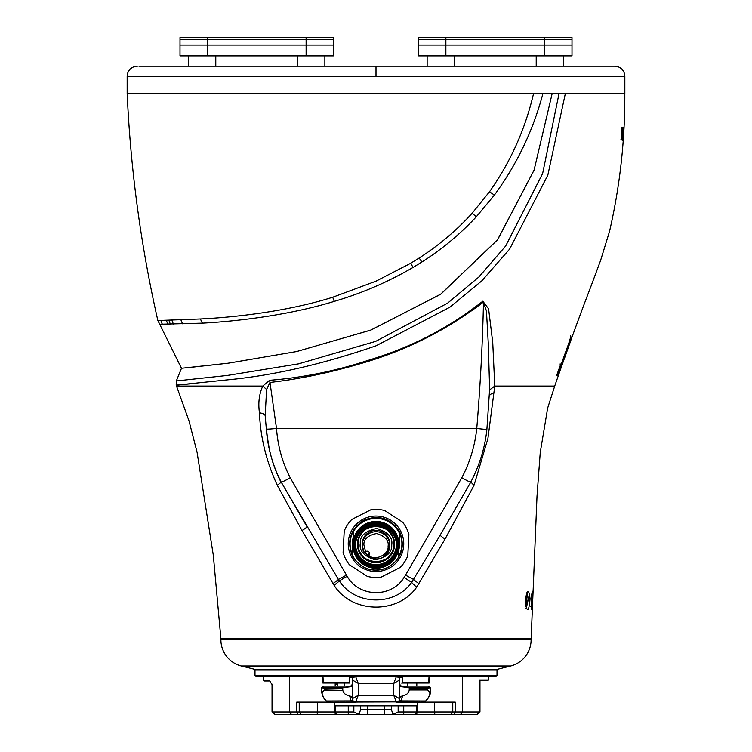 <?xml version="1.0" encoding="UTF-8"?>
<svg xmlns="http://www.w3.org/2000/svg" width="752" height="752" viewBox="0 0 752 752"><rect width="100%" height="100%" fill="white"/><g stroke="black" fill="none" stroke-linecap="round" stroke-linejoin="round"><path stroke-width="1.13" d="M138.932 66.195L614.61 66.195A10.227 10.227 0 0 1 624.837 76.413L624.837 93.464L127.163 93.464C130.632 170.084 140.859 245.772 157.854 320.521L200.511 318.961C233.844 317.363 286.991 311.657 332.732 297.228L376 281.173L410.583 263.332L419.165 258.002C438.801 245.415 456.473 230.488 472.162 213.22L489.514 191.751C510.589 161.896 525.281 129.137 533.582 93.464L376 93.464M624.837 93.464L624.809 93.464C625.062 140.107 619.958 186.092 609.524 231.437L600.566 260.53L590.715 286.963C579.049 317.297 567.055 350.338 554.713 386.067L547.672 408.016L540.246 452.488L537.013 496.198L531.1 639.802A26.997 26.997 0 0 1 510.646 665.999L241.354 665.999L510.646 665.999L497.006 669.402L254.994 669.402L241.354 665.999A26.997 26.997 0 0 1 220.9 639.802L531.1 639.802M624.837 76.413L127.163 76.413L127.163 93.464M127.163 76.413A10.227 10.227 0 0 1 137.39 66.195M532.557 603.367A1.73 0.526 2.6 0 1 532.576 603.452L532.369 607.09C531.457 612.147 531.109 609.017 531.335 597.699C532.19 590.574 532.698 589.38 532.858 594.127L532.754 598.93M559.977 364.024L560.804 364.024L556.696 375.276L557.241 375.276L566.453 349.755C569.743 340.882 571.106 336.125 570.571 335.486M567.525 349.727C574.152 331.115 573.889 331.115 566.745 349.727C560.597 368.405 560.86 368.405 567.525 349.727M620.879 139.966L621.65 136.526L621.998 127.238L621.152 136.808M621.932 140.06L622.797 127.558L621.932 140.06M623.004 127.52L622.242 140.38L623.004 127.52M590.912 93.464L565.363 93.464L547.823 175.188L509.593 249.138L482.051 280.637L449.875 307.201L376 345.826C322.617 364.212 273.155 375.549 227.63 379.835L176.194 385.156L227.405 379.863C272.92 375.605 322.448 364.25 376 345.826M489.721 389.827L494.769 386.067L487.888 438.736L474.014 485.378L445.052 539.052L416.683 587.18C397.676 614.469 351.814 613.623 334.067 585.282L302.041 530.536L277.319 485.341C266.34 461.502 260.389 437.335 259.468 412.829C258.03 402.969 259.139 394.048 262.796 386.067L269.583 380.286C298.582 378.04 327.928 372.513 357.632 363.695L376 357.867C415.095 345.375 450.702 326.49 482.831 301.204L488.593 308.846L492.739 342.489L494.769 386.067L554.675 386.067M530.978 638.73L221.022 638.73M197.579 383.182L176.194 385.156L188.987 420.829L197.062 452.187L213.305 555.23L220.9 638.73L531.1 638.73M176.541 386.067L262.796 386.067L266.584 389.498L265.183 415.734L266.34 428.997A10.227 0.536 -6.2 0 0 276.51 428.433C277.751 445.936 282.348 462.424 290.272 477.915L346.484 575.13A34.084 34.037 180 0 0 347.17 576.267C358.751 597.445 391.595 598.235 404.05 577.451A34.084 34.037 180 0 0 405.516 575.13L461.756 477.858C469.906 462.395 474.907 445.917 476.768 428.433C480.349 385.297 482.587 343.156 483.489 302.003C445.682 330.852 403.815 351.645 357.867 364.391C328.098 373.086 298.807 379.111 269.987 382.448L266.584 389.498M530.075 598.789C528.835 611.978 527.237 613.171 525.272 602.371C527.133 589.211 528.741 588.017 530.075 598.789L528.374 599.053L527.077 592.952M526.315 608.058L528.374 599.053M182.999 380.305L179.521 380.644M176.194 385.156L176.325 380.944L227.226 375.464L298.666 363.827L375.605 341.399L447.581 303.169L478.883 276.99L505.654 246.045L542.634 173.552L559.056 93.464M185.941 367.878L227.922 363.235L296.457 351.588L370.651 330.147L440.446 294.399L497.41 239.973L534.033 170.262L552.184 93.464L534.099 170.065L497.721 239.568L441.048 293.976L371.103 329.968L296.89 351.494L228.448 363.169L181.486 368.273L176.325 380.944M489.684 390.551L488.283 343.551L486.45 310.896L482.831 301.204M489.787 386.857L486.901 429.232A10.227 0.526 -172.5 0 1 476.768 428.433L276.51 428.433L269.987 382.448A10.227 3.92 85.8 0 0 269.583 380.286M494.149 392.911A10.227 4.86 5.6 0 0 489.561 395.486M332.957 583.571A10.227 0.808 147 0 0 338.419 579.463L339.349 580.882C355.038 605.604 394.838 606.441 411.645 582.386L438.698 537.642L470.611 482.436M302.041 530.536A10.227 0.968 150.2 0 0 306.985 526.71M281.389 482.436L338.419 579.463L346.484 575.13M265.193 415.922A10.227 3.939 -4 0 0 259.468 412.829M474.014 485.378L470.62 481.797M445.052 539.052A10.227 1.269 29.8 0 1 440.221 535.001M419.052 583.684A10.227 0.931 33.2 0 1 413.638 579.482L405.516 575.13M399.519 545.886L399.519 541.496M352.481 541.496L352.481 545.886M486.901 429.232C485.049 447.449 479.626 465.187 470.62 482.427L461.756 477.858M416.683 587.18A10.227 1.09 38.5 0 1 411.645 582.386L404.05 577.451M334.067 585.282A10.227 0.893 144.4 0 0 339.349 580.882L347.17 576.267M265.183 415.734L266.34 428.997C267.721 447.91 272.732 465.714 281.38 482.417L290.272 477.915M532.002 605.153L531.636 595.076M526.889 605.003L526.889 595.678L526.297 594.879M542.953 93.464C533.149 130.434 516.972 164.293 494.402 195.059L476.317 216.764C460.102 234.163 441.969 249.241 421.91 261.987L413.168 267.374C388.107 281.953 361.806 293.28 334.283 301.364C288.599 315.436 235.902 321.367 202.476 323.144L159.687 324.253A17.042 17.023 -95.1 0 1 158.305 320.521M220.9 638.73L220.9 639.802M364.306 552.833A13.809 13.79 -0 0 1 362.191 545.51L364.306 552.833L365.726 551.648A2.388 2.378 0 0 1 368.903 555.173L367.484 556.358L367.484 555.014A13.809 13.79 -0 0 1 364.908 552.363M365.594 551.761L363.912 544.965C363.526 539.222 367.766 535.415 376.63 533.525C385.25 536.326 389.075 540.556 388.088 546.225C389.245 554.656 374.524 561.556 368.771 555.286M388.06 567.45C401.577 558.689 405.441 546.789 399.669 531.767C390.89 518.269 378.989 514.406 363.94 520.177C350.423 528.938 346.559 540.829 352.331 555.86C361.11 569.349 373.011 573.221 388.06 567.45M355.555 544.674A20.454 20.426 180 0 0 374.928 564.564A20.454 20.426 180 0 0 396.445 544.674M377.072 524.793A20.454 20.426 0 0 1 396.454 545.191A20.454 20.426 0 0 1 374.928 565.579A20.454 20.426 0 0 1 355.546 545.191A20.454 20.426 0 0 1 377.072 524.793M357.397 543.95A18.603 18.584 180 0 0 375.022 562.28A18.603 18.584 180 0 0 394.603 543.95M376.978 525.61A18.603 18.584 0 0 1 394.603 544.166A18.603 18.584 0 0 1 375.022 562.722A18.603 18.584 0 0 1 357.397 544.166A18.603 18.584 0 0 1 376.978 525.61M355.038 545.256A20.962 20.934 180 0 0 374.9 566.096A20.962 20.934 180 0 0 396.962 545.256M377.1 524.426A20.962 20.934 0 0 1 396.962 545.332A20.962 20.934 0 0 1 374.9 566.237A20.962 20.934 0 0 1 355.038 545.332A20.962 20.934 0 0 1 377.1 524.426M360.631 534.785A17.785 17.757 -0 0 1 391.369 534.785M377.147 523.401A21.987 21.958 180 0 0 354.042 544.175A21.987 21.958 180 0 0 374.853 567.252A21.987 21.958 180 0 0 397.958 546.478A21.987 21.958 180 0 0 377.147 523.401M377.203 522.33A23.011 22.974 180 0 0 352.989 545.275A23.011 22.974 180 0 0 374.797 568.221A23.011 22.974 180 0 0 399.011 545.275A23.011 22.974 180 0 0 377.203 522.33M399.011 545.275L399.011 544.439A23.011 22.974 180 0 0 377.203 521.493A23.011 22.974 180 0 0 352.989 544.439L352.989 545.275M398.974 545.642L399.603 533.619A25.906 25.869 180 0 0 353.647 531.213L352.397 554.957A25.906 25.869 180 0 0 398.353 557.364L398.861 547.898M362.21 543.442A13.809 13.79 -0 0 1 376.357 530.376A13.809 13.79 -0 0 1 389.809 544.157L389.809 545.51A13.809 13.79 -0 0 1 367.484 556.358L367.484 556.358C378.961 561.866 386.396 558.492 389.79 546.225L389.809 545.51A13.809 13.79 -0 0 0 376.357 531.73A13.809 13.79 -0 0 0 362.191 545.51L362.191 544.157A13.809 13.79 -0 0 1 362.21 543.442M399.519 545.538A23.622 23.594 0 0 1 398.767 549.637M377.786 509.461A34.084 34.037 180 0 0 370.783 509.818L351.814 519.463A34.084 34.037 180 0 0 344.219 531.147L343.1 552.382A34.084 34.037 180 0 0 349.436 564.79L367.286 576.37A34.084 34.037 180 0 0 381.217 577.094L400.186 567.44A34.084 34.037 180 0 0 407.781 555.766L408.9 534.531A34.084 34.037 180 0 0 402.564 522.123L384.714 510.542A34.084 34.037 180 0 0 377.786 509.461M364.983 552.297A13.809 13.79 180 0 0 367.484 554.835L368.903 553.557A2.388 2.378 180 0 0 369.382 552.758M368.903 553.557L368.903 555.173M398.748 550.069A23.622 23.594 180 0 0 399.284 539.72M399.603 533.619L399.603 533.14A25.906 25.869 0 0 1 398.381 556.837M352.726 547.353L353.243 537.351M352.481 545.538A23.622 23.594 180 0 0 352.744 547.475L352.744 547.823A23.622 23.594 180 0 1 353.299 537.154L353.647 531.213M352.397 554.957L352.744 547.823M352.397 554.487A25.906 25.869 0 0 1 353.647 530.733A25.906 25.869 180 0 1 399.603 533.14M333.39 55.883L306.12 55.883L306.12 45.054L333.39 45.054L333.39 55.883M180.001 55.883L180.001 45.054L306.12 45.054L180.001 45.054L180.001 39.649L306.12 39.649L207.27 39.649L207.27 55.883L180.001 55.883M207.27 55.883L306.12 55.883M306.12 37.6L333.39 37.6L333.39 39.301L306.12 39.301L306.12 37.6L207.27 37.6L207.27 39.301L180.001 39.301L180.001 37.6L207.27 37.6M306.12 39.301L207.27 39.301L333.39 39.301L333.39 45.054L306.12 45.054L306.12 39.649L333.39 39.649L306.12 39.301M180.001 39.649L207.27 39.301L180.001 39.649M571.999 55.883L544.73 55.883L544.73 45.054L571.999 45.054L571.999 55.883M418.61 55.883L418.61 45.054L544.73 45.054L418.61 45.054L418.61 39.649L544.73 39.649L445.88 39.649L445.88 55.883L418.61 55.883M445.88 55.883L544.73 55.883M544.73 37.6L571.999 37.6L571.999 39.301L544.73 39.301L544.73 37.6L445.88 37.6L445.88 39.301L418.61 39.301L418.61 37.6L445.88 37.6M544.73 39.301L445.88 39.301L571.999 39.301L571.999 45.054L544.73 45.054L544.73 39.649L571.999 39.649L544.73 39.301M418.61 39.649L445.88 39.301L418.61 39.649M188.517 66.195L188.517 55.883M324.864 66.195L324.864 55.883M427.136 66.195L427.136 55.883M563.483 66.195L563.483 55.883M479.964 712.012L477.576 714.4L274.424 714.4L272.036 712.012L272.036 684.405L271.481 683.841L272.591 684.405L272.591 712.012L353.844 712.012L358.958 714.315L360.659 709.625L391.341 709.625L393.042 714.315L398.156 712.012L479.964 712.012L479.964 680.485M269.752 680.992L264.196 680.992L263.51 680.316L263.51 676.227M399.011 677.928L397.648 676.227M407.528 686.106L407.528 683.042M352.989 677.928L354.352 676.227M344.472 686.106L344.472 683.042M263.51 680.316L269.451 680.316L271.481 683.841M391.341 705.874L391.341 709.625M360.659 705.874L360.659 709.625M336.605 714.4L335.307 712.012L335.307 705.874L416.693 705.874L416.693 712.012L415.395 714.4M335.185 684.405L337.827 684.405L337.827 686.106M337.827 684.405L336.454 683.042L337.827 684.405M272.036 684.405L272.591 684.405M272.036 712.012L274.781 714.4M488.49 679.968L487.804 680.654L479.964 680.654L479.409 679.968L488.49 679.968L488.49 676.227M479.945 680.654L479.409 679.968L479.409 712.012L477.219 714.4M349.285 677.59L352.989 677.59M399.011 677.59L402.715 677.59M427.136 699.144L425.754 700.996L420.838 702.133L455.261 702.133L455.261 712.012L454.076 714.4M297.924 714.4L296.739 712.012L296.739 702.133L331.162 702.133L326.246 700.996L324.977 699.416M335.665 714.4L334.339 712.012L334.339 702.133L355.715 702.133L351.109 700.911L349.53 695.647L352.312 697.442M353.459 677.411L355.64 676.631A3.412 3.375 180 0 0 352.312 680.005L352.312 679.968A3.412 3.412 0 0 1 355.715 676.565L396.285 676.565A3.412 3.412 0 0 1 399.688 679.968L399.688 680.005A3.412 3.375 180 0 0 396.36 676.631L393.757 683.38L399.688 679.968L399.688 698.683A3.412 3.412 0 0 1 396.285 702.133L417.661 702.133L417.661 712.012L416.335 714.4M416.815 686.106L416.815 683.042M335.185 686.106L335.185 683.042M342.762 689.951L342.762 688.334L324.544 688.334L321.734 687.704L321.734 692.771L324.544 689.951L342.827 690.392C343.655 693.523 345.892 695.28 349.53 695.647M352.312 685.504L350.705 686.689L342.968 687.676L342.762 688.334M399.688 697.442L402.47 695.647L402.461 696.531A3.412 2.228 0 0 0 399.688 698.721L393.757 695.309L393.757 683.38L358.243 683.38L352.312 680.005L352.453 678.981M355.64 676.631L358.243 683.38L358.243 695.309L352.312 698.683L352.65 700.206M399.688 698.721L399.688 698.683A3.412 3.375 180 0 1 396.36 702.058L393.757 695.309L358.243 695.309L355.64 702.058A3.412 3.375 180 0 1 352.312 698.683L352.312 679.968M402.461 696.531L400.891 700.911L396.36 702.058M425.754 700.996L400.891 700.911A3.412 1.532 40 0 0 398.889 700.911M420.838 702.133L397.62 701.851M428.433 686.125L430.266 687.704L427.456 688.334L409.238 688.334L409.032 687.676L427.23 687.676C430.05 687.535 430.407 687.008 428.283 686.106L401.295 686.106L399.688 684.405M401.295 686.106L401.295 686.689L399.688 685.504M406.954 686.792L406.569 686.106M428.283 686.106L428.743 686.792M409.032 687.676L401.295 686.689M427.23 687.676L427.456 689.951L430.266 692.771L428.894 696.606M409.238 688.334L409.238 689.951L427.456 689.951L409.238 689.951M425.773 700.911L427.944 698.082C430.68 694.416 430.492 691.859 427.39 690.392M402.47 695.647C406.108 695.28 408.345 693.532 409.173 690.392M399.632 699.351L399.35 700.206M396.36 676.631L398.541 677.411M352.312 698.721L353.111 700.911L355.715 702.133A3.412 3.412 0 0 1 352.312 698.721L352.312 698.721A3.412 2.228 0 0 0 349.539 696.531M350.705 686.689L350.705 686.106L323.717 686.106C321.593 687.008 321.95 687.535 324.77 687.676L342.968 687.676M352.312 684.405L350.705 686.106M323.257 686.792L323.717 686.106M353.111 700.911A3.412 1.532 -40 0 0 351.109 700.911L326.246 700.996M397.535 701.889L331.162 702.133M342.827 690.392L324.61 690.392C321.508 691.859 321.32 694.416 324.056 698.082L326.227 700.911M323.106 696.615L321.734 692.771L323.764 698.053L325.456 700.272M354.465 701.889L355.64 702.058M497.006 670.088L254.994 670.088L254.994 675.54L497.006 675.54L497.006 670.088L496.329 669.402M497.006 675.54L496.329 676.227L255.671 676.227L254.994 675.54M402.715 676.227L402.715 682.355L429.824 682.355L429.824 676.227M429.824 682.355L429.148 683.042L401.22 683.042L402.527 683.042L402.715 682.355M349.285 682.355L349.473 683.042L322.852 683.042L322.176 682.355L349.285 682.355L349.285 676.227M376 66.195L376 76.413M531.457 608.876L531.344 597.774A1.73 0.526 -175.3 0 0 531.335 597.699M525.883 608.18L526.513 608.396L525.272 602.371M357.867 364.391A10.227 1.57 73.8 0 0 357.632 363.695M281.38 482.032L277.319 485.341M494.402 195.059A17.042 0.949 -144.5 0 1 489.514 191.751M476.317 216.764A17.042 0.931 -138.2 0 1 472.162 213.22M421.91 261.987A17.042 1.072 -123.2 0 1 419.165 258.002M413.168 267.374A17.042 1.147 -121.2 0 1 410.583 263.332M334.283 301.364A17.042 2.811 -106.9 0 1 332.732 297.228M202.476 323.144A17.042 13.282 -95.2 0 1 200.511 318.961M182.792 323.905A17.042 15.792 -95.8 0 1 180.978 319.995M173.599 324.112A17.042 16.403 -95.1 0 1 171.954 320.286M170.544 324.159A17.042 16.553 -95.2 0 1 168.956 320.361M168.006 324.197A17.042 16.666 -95 0 1 166.465 320.408M162.366 324.244A17.042 16.911 -95.1 0 1 160.937 320.493M358.084 543.104A17.945 17.916 180 0 0 375.53 561.96A17.945 17.916 180 0 0 393.945 544.044A17.945 17.916 180 0 0 376.47 526.127A17.945 17.916 180 0 0 358.084 543.104C358.112 520.563 395.101 521.521 393.945 544.044L393.916 544.984C393.869 567.534 356.927 566.566 358.055 544.044L358.084 543.104M388.605 568.493A27.768 27.73 180 0 0 377.457 516.098A27.768 27.73 180 0 0 348.834 549.552A27.768 27.73 180 0 0 388.605 568.493M391.707 544.984C392.215 552.447 386.697 557.401 375.173 559.845C363.968 556.207 359.014 550.708 360.293 543.339C359.785 535.875 365.303 530.921 376.827 528.477C388.032 532.106 392.986 537.614 391.707 544.984M297.595 66.195L297.595 55.883M215.786 66.195L215.786 55.883M536.214 66.195L536.214 55.883M454.405 66.195L454.405 55.883M403.739 714.4L403.739 705.874M398.156 705.874L398.156 712.012M367.822 705.874L367.822 714.4M384.178 705.874L384.178 714.4M434.59 702.133L434.75 714.4M452.77 702.133L452.77 712.012L451.228 714.4M460.619 714.4L462.452 712.012L462.452 676.227M291.381 714.4L289.548 712.012L289.548 676.227M299.23 702.133L299.23 712.012L300.772 714.4M317.41 702.133L317.25 714.4M348.261 705.874L348.261 714.4M353.844 705.874L353.844 712.012M324.77 687.676L324.61 690.392M428.678 683.042L429.054 676.227M322.946 676.227L323.322 683.042M564.263 358.948L570.796 340.543M306.976 526.682L281.38 482.427C279.518 479.917 276.708 473.384 272.938 462.809C270.372 453.23 269.376 452.695 266.34 428.997M438.698 537.642L470.62 482.427M525.357 602.277C526.165 594.86 526.814 591.655 527.293 592.67L526.701 592.849M531.344 597.774L532.106 592.238M530.404 606.479L532.002 605.351L532.002 595.678M525.291 606.479L526.889 605.351L526.889 595.678M157.854 320.521L181.486 368.273M430.266 687.704L430.266 692.742M426.544 700.272L428.236 698.053C429.937 694.989 430.614 693.222 430.266 692.771M323.567 686.125L321.734 687.704M322.176 676.227L322.176 682.355M255.671 669.402L254.994 670.088"/></g></svg>
